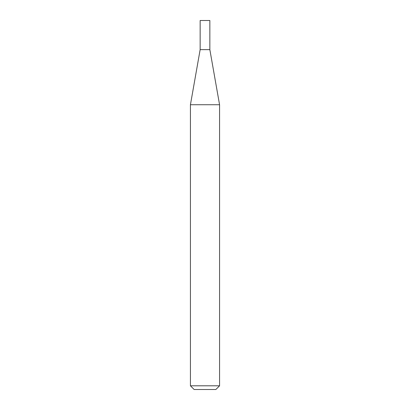 <?xml version="1.0" encoding="UTF-8"?>
<svg xmlns="http://www.w3.org/2000/svg" width="410" height="410" viewBox="0 0 410 410"><rect width="100%" height="100%" fill="white"/><g stroke="black" fill="none" stroke-linecap="round" stroke-linejoin="round"><path stroke-width="0.61" d="M200.152 49.63L209.848 49.63L209.848 20.5L200.152 20.5L200.152 49.63L190.435 104.729L219.565 104.729L209.848 49.63M219.565 385.8L215.865 389.5L194.135 389.5L190.435 385.8L219.565 385.8L219.565 104.729M190.435 385.8L190.435 104.729"/></g></svg>
